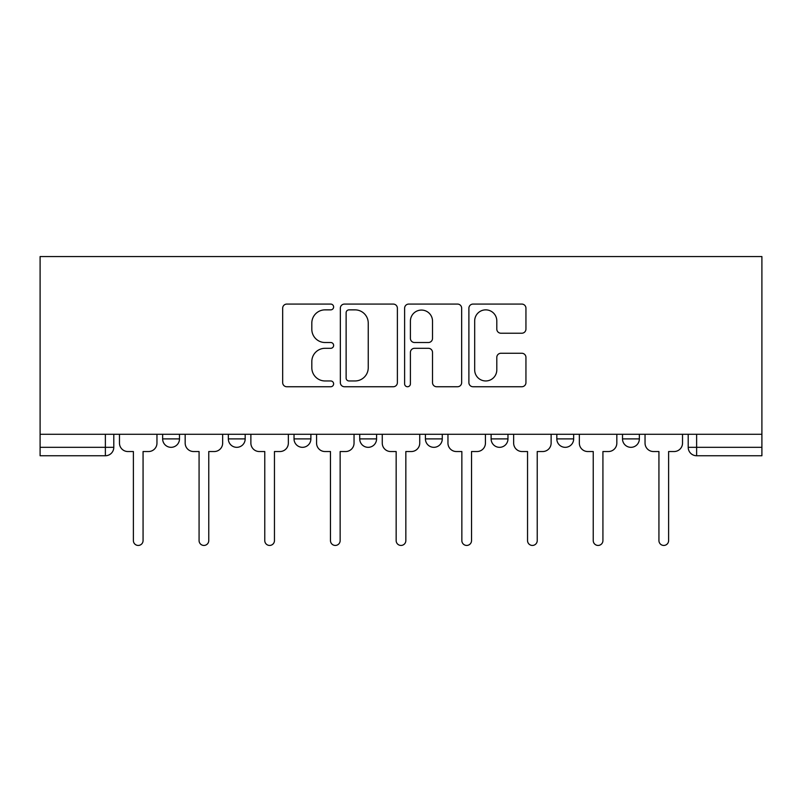 <?xml version="1.0" encoding="UTF-8"?>
<svg xmlns="http://www.w3.org/2000/svg" width="802" height="802" viewBox="0 0 802 802"><rect width="100%" height="100%" fill="white"/><g stroke="black" fill="none" stroke-linecap="round" stroke-linejoin="round"><path stroke-width="1.2" d="M333.622 306.965A2.897 2.897 0 0 0 330.725 304.078L286.805 304.078A4.13 4.13 0 0 0 282.675 308.209L282.675 382.614A4.13 4.13 0 0 0 286.805 386.744L330.725 386.744A2.897 2.897 0 0 0 333.622 383.857A2.897 2.897 0 0 0 330.725 380.96L325.041 380.96A13.223 13.223 0 0 1 311.818 367.737L311.818 361.532A13.223 13.223 0 0 1 325.041 348.309L330.725 348.309A2.897 2.897 0 0 0 333.622 345.411A2.897 2.897 0 0 0 330.725 342.514L325.041 342.514A13.223 13.223 0 0 1 311.818 329.291L311.818 323.096A13.223 13.223 0 0 1 325.041 309.863L330.725 309.863A2.897 2.897 0 0 0 333.622 306.965M425.421 438.905L425.421 434.273L425.421 438.905A8.421 8.421 0 0 0 433.852 447.326A8.421 8.421 0 0 1 425.421 438.905L442.273 438.905A8.421 8.421 0 0 1 433.852 447.326M294.033 434.273L294.033 438.905L310.885 438.905A8.421 8.421 0 0 1 302.454 447.326A8.421 8.421 0 0 1 294.033 438.905L294.033 434.273M228.339 438.905L228.339 434.273L228.339 438.905A8.421 8.421 0 0 0 236.76 447.326A8.421 8.421 0 0 1 228.339 438.905L245.181 438.905A8.421 8.421 0 0 1 236.76 447.326A8.421 8.421 0 0 0 245.181 438.905A8.421 8.421 0 0 1 236.76 447.326M162.646 438.905L162.646 434.273L162.646 438.905A8.421 8.421 0 0 0 171.067 447.326A8.421 8.421 0 0 1 162.646 438.905L179.488 438.905A8.421 8.421 0 0 1 171.067 447.326A8.421 8.421 0 0 0 179.488 438.905A8.421 8.421 0 0 1 171.067 447.326M521.801 333.221A4.13 4.13 0 0 0 525.942 329.081L525.942 308.209A4.13 4.13 0 0 0 521.801 304.078L473.03 304.078A4.13 4.13 0 0 0 468.889 308.209L468.889 382.614A4.13 4.13 0 0 0 473.03 386.744L521.801 386.744A4.13 4.13 0 0 0 525.942 382.614L525.942 357.401A4.13 4.13 0 0 0 521.801 353.261L500.929 353.261A4.13 4.13 0 0 0 496.799 357.401L496.799 369.902A11.058 11.058 0 0 1 485.741 380.96A11.058 11.058 0 0 1 474.684 369.902L474.684 320.92A11.058 11.058 0 0 1 485.741 309.863A11.058 11.058 0 0 1 496.799 320.92L496.799 329.081A4.13 4.13 0 0 0 500.929 333.221L521.801 333.221M761.9 434.273L40.1 434.273L40.1 256.56L761.9 256.56L761.9 455.747L696.627 455.747A8.421 8.421 0 0 1 688.206 447.326L761.9 447.326M397.381 308.209A4.13 4.13 0 0 0 393.251 304.078L344.469 304.078A4.13 4.13 0 0 0 340.339 308.209L340.339 382.614A4.13 4.13 0 0 0 344.469 386.744L393.251 386.744A4.13 4.13 0 0 0 397.381 382.614L397.381 308.209M408.749 304.078L457.531 304.078A4.13 4.13 0 0 1 461.661 308.209L461.661 382.614A4.13 4.13 0 0 1 457.531 386.744L436.649 386.744A4.13 4.13 0 0 1 432.519 382.614L432.519 352.439A4.13 4.13 0 0 0 428.388 348.309L414.534 348.309A4.13 4.13 0 0 0 410.403 352.439L410.403 383.857A2.897 2.897 0 0 1 407.506 386.744A2.897 2.897 0 0 1 404.619 383.857L404.619 308.209A4.13 4.13 0 0 1 408.749 304.078M688.206 434.273L688.206 447.326L688.206 434.273M113.794 434.273L113.794 447.326A8.421 8.421 0 0 1 105.373 455.747L40.1 455.747L40.1 447.326L113.794 447.326A8.421 8.421 0 0 1 105.373 455.747A8.421 8.421 0 0 0 113.794 447.326M40.1 434.273L40.1 447.326M639.354 434.273L639.354 438.905A8.421 8.421 0 0 1 630.933 447.326A8.421 8.421 0 0 1 622.512 438.905L639.354 438.905M622.512 434.273L622.512 438.905M573.661 434.273L573.661 438.905A8.421 8.421 0 0 1 565.24 447.326A8.421 8.421 0 0 1 556.819 438.905L573.661 438.905M556.819 434.273L556.819 438.905M507.967 434.273L507.967 438.905A8.421 8.421 0 0 1 499.546 447.326A8.421 8.421 0 0 1 491.115 438.905L507.967 438.905A8.421 8.421 0 0 1 499.546 447.326A8.421 8.421 0 0 0 507.967 438.905M491.115 434.273L491.115 438.905M442.273 434.273L442.273 438.905M376.579 434.273L376.579 438.905A8.421 8.421 0 0 1 368.148 447.326A8.421 8.421 0 0 1 359.727 438.905L376.579 438.905A8.421 8.421 0 0 1 368.148 447.326A8.421 8.421 0 0 0 376.579 438.905L376.579 434.273M359.727 434.273L359.727 438.905M310.885 434.273L310.885 438.905L310.885 434.273M245.181 434.273L245.181 438.905L245.181 434.273M179.488 434.273L179.488 438.905L179.488 434.273M696.627 455.747A8.421 8.421 0 0 1 688.206 447.326A8.421 8.421 0 0 0 696.627 455.747L696.627 434.273M349.02 309.863A2.897 2.897 0 0 0 346.123 312.76L346.123 378.063A2.897 2.897 0 0 0 349.02 380.96L355.015 380.96A13.223 13.223 0 0 0 368.238 367.737L368.238 323.096A13.223 13.223 0 0 0 355.015 309.863L349.02 309.863M432.519 321.131A11.058 11.058 0 0 0 421.461 310.073A11.058 11.058 0 0 0 410.403 321.131L410.403 338.384A4.13 4.13 0 0 0 414.534 342.514L428.388 342.514A4.13 4.13 0 0 0 432.519 338.384L432.519 321.131M119.478 443.115L119.478 434.273L119.478 443.115A8.421 8.421 0 0 0 127.899 451.536L133.383 451.536L133.383 540.598A4.842 4.842 0 0 0 138.225 545.44A4.842 4.842 0 0 0 143.067 540.598L143.067 451.536L148.54 451.536A8.421 8.421 0 0 0 156.961 443.115L156.961 434.273L156.961 443.115M127.899 451.536L133.383 451.536L133.383 540.598M143.067 540.598L143.067 451.536L148.54 451.536M185.172 443.115L185.172 434.273L185.172 443.115A8.421 8.421 0 0 0 193.603 451.536L199.076 451.536L199.076 540.598A4.842 4.842 0 0 0 203.919 545.44A4.842 4.842 0 0 0 208.761 540.598L208.761 451.536L214.234 451.536A8.421 8.421 0 0 0 222.655 443.115L222.655 434.273L222.655 443.115M250.876 443.115L250.876 434.273L250.876 443.115A8.421 8.421 0 0 0 259.297 451.536L264.77 451.536L264.77 540.598A4.842 4.842 0 0 0 269.612 545.44A4.842 4.842 0 0 0 274.454 540.598L274.454 451.536L279.928 451.536A8.421 8.421 0 0 0 288.349 443.115L288.349 434.273L288.349 443.115M193.603 451.536L199.076 451.536L199.076 540.598M208.761 540.598L208.761 451.536L214.234 451.536M259.297 451.536L264.77 451.536L264.77 540.598M274.454 540.598L274.454 451.536L279.928 451.536M316.569 443.115L316.569 434.273L316.569 443.115A8.421 8.421 0 0 0 324.99 451.536L330.464 451.536L330.464 540.598A4.842 4.842 0 0 0 335.306 545.44A4.842 4.842 0 0 0 340.148 540.598L340.148 451.536L345.622 451.536A8.421 8.421 0 0 0 354.043 443.115L354.043 434.273L354.043 443.115M382.263 443.115L382.263 434.273L382.263 443.115A8.421 8.421 0 0 0 390.684 451.536L396.158 451.536L396.158 540.598A4.842 4.842 0 0 0 401 545.44A4.842 4.842 0 0 0 405.842 540.598L405.842 451.536L411.316 451.536A8.421 8.421 0 0 0 419.737 443.115L419.737 434.273L419.737 443.115M447.957 443.115L447.957 434.273L447.957 443.115A8.421 8.421 0 0 0 456.378 451.536L461.852 451.536L461.852 540.598A4.842 4.842 0 0 0 466.694 545.44A4.842 4.842 0 0 0 471.536 540.598L471.536 451.536L477.01 451.536A8.421 8.421 0 0 0 485.431 443.115L485.431 434.273L485.431 443.115M324.99 451.536L330.464 451.536L330.464 540.598M340.148 540.598L340.148 451.536L345.622 451.536M390.684 451.536L396.158 451.536L396.158 540.598M405.842 540.598L405.842 451.536L411.316 451.536M456.378 451.536L461.852 451.536L461.852 540.598M471.536 540.598L471.536 451.536L477.01 451.536M513.651 443.115L513.651 434.273L513.651 443.115A8.421 8.421 0 0 0 522.072 451.536L527.546 451.536L527.546 540.598A4.842 4.842 0 0 0 532.388 545.44A4.842 4.842 0 0 0 537.23 540.598L537.23 451.536L542.703 451.536A8.421 8.421 0 0 0 551.124 443.115L551.124 434.273L551.124 443.115M522.072 451.536L527.546 451.536L527.546 540.598M537.23 540.598L537.23 451.536L542.703 451.536M579.345 443.115L579.345 434.273L579.345 443.115A8.421 8.421 0 0 0 587.766 451.536L593.239 451.536L593.239 540.598A4.842 4.842 0 0 0 598.081 545.44A4.842 4.842 0 0 0 602.924 540.598L602.924 451.536L608.397 451.536A8.421 8.421 0 0 0 616.828 443.115L616.828 434.273L616.828 443.115M587.766 451.536L593.239 451.536L593.239 540.598M602.924 540.598L602.924 451.536L608.397 451.536M645.039 443.115L645.039 434.273L645.039 443.115A8.421 8.421 0 0 0 653.46 451.536L658.933 451.536L658.933 540.598A4.842 4.842 0 0 0 663.775 545.44A4.842 4.842 0 0 0 668.617 540.598L668.617 451.536L674.101 451.536A8.421 8.421 0 0 0 682.522 443.115L682.522 434.273L682.522 443.115M653.46 451.536L658.933 451.536L658.933 540.598M668.617 540.598L668.617 451.536L674.101 451.536M105.373 434.273L105.373 455.747"/></g></svg>
